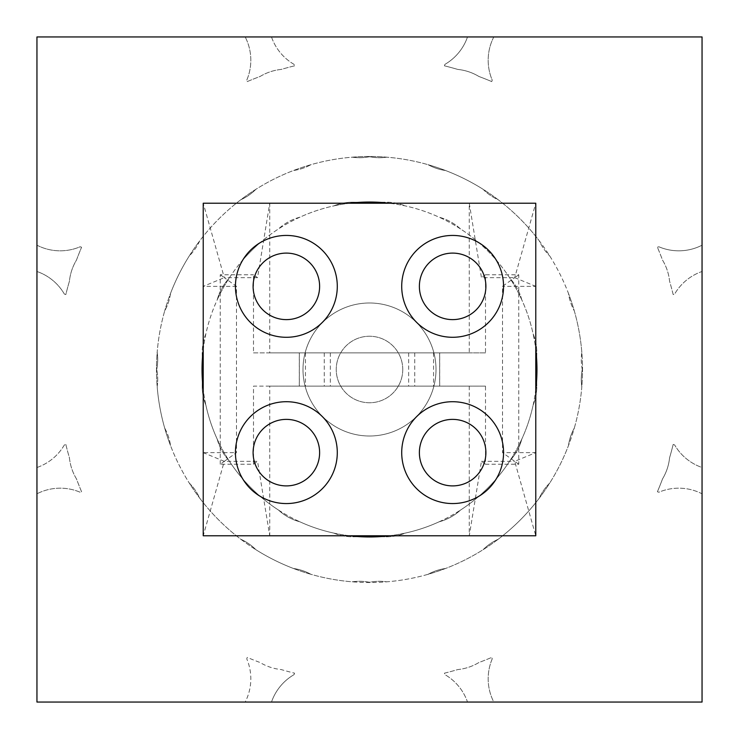 <?xml version="1.0" encoding="UTF-8"?>
<svg xmlns="http://www.w3.org/2000/svg" width="739" height="739" viewBox="0 0 739 739"><rect width="100%" height="100%" fill="white"/><g stroke="black" fill="none" stroke-linecap="round" stroke-linejoin="round"><path stroke-width="0.55" stroke-dasharray="3.69 2.77" d="M574.314 428.066A213.017 213.017 0 0 0 581.815 352.217A50.917 50.917 0 0 0 582.277 369.5A50.917 50.917 0 0 0 581.815 386.783A213.017 213.017 0 0 1 574.314 428.066A50.917 50.917 0 0 0 568.485 445.543A50.917 50.917 0 0 1 574.314 428.066A213.017 213.017 0 0 1 568.485 445.543A213.017 213.017 0 0 0 574.314 428.066M582.277 369.5A50.917 50.917 0 0 0 581.815 386.783A213.017 213.017 0 0 0 568.485 293.457A50.917 50.917 0 0 0 574.314 310.934A50.917 50.917 0 0 1 568.485 293.457A213.017 213.017 0 0 0 539.239 240.785A50.917 50.917 0 0 0 549.724 255.934A50.917 50.917 0 0 1 539.239 240.785A213.017 213.017 0 0 0 483.066 189.276A50.917 50.917 0 0 0 498.215 199.761A213.017 213.017 0 0 0 428.066 164.686A50.917 50.917 0 0 0 445.543 170.515A50.917 50.917 0 0 1 428.066 164.686A213.017 213.017 0 0 0 352.217 157.185A50.917 50.917 0 0 0 369.5 156.723A50.917 50.917 0 0 0 386.783 157.185A213.017 213.017 0 0 0 310.934 164.686A50.917 50.917 0 0 1 293.457 170.515A213.017 213.017 0 0 0 240.785 199.761A50.917 50.917 0 0 0 255.934 189.276A213.017 213.017 0 0 0 189.276 255.934A50.917 50.917 0 0 0 199.761 240.785A213.017 213.017 0 0 0 170.515 293.457A50.917 50.917 0 0 1 164.686 310.934A213.017 213.017 0 0 0 157.185 352.217A50.917 50.917 0 0 1 156.723 369.5A50.917 50.917 0 0 0 157.185 352.217A213.017 213.017 0 0 0 157.185 386.783A50.917 50.917 0 0 0 156.723 369.5A50.917 50.917 0 0 1 157.185 386.783A213.017 213.017 0 0 0 164.686 428.066A50.917 50.917 0 0 1 170.515 445.543A213.017 213.017 0 0 0 189.276 483.066A50.917 50.917 0 0 1 199.761 498.215A213.017 213.017 0 0 0 240.785 539.239A50.917 50.917 0 0 1 255.934 549.724A213.017 213.017 0 0 0 293.457 568.485A50.917 50.917 0 0 1 310.934 574.314A213.017 213.017 0 0 0 445.543 568.485A50.917 50.917 0 0 0 428.066 574.314A213.017 213.017 0 0 0 498.215 539.239A50.917 50.917 0 0 0 483.066 549.724A50.917 50.917 0 0 1 498.215 539.239A213.017 213.017 0 0 0 549.724 483.066A50.917 50.917 0 0 0 539.239 498.215A213.017 213.017 0 0 0 568.485 445.543A213.017 213.017 0 0 1 549.724 483.066A50.917 50.917 0 0 0 539.239 498.215A213.017 213.017 0 0 1 445.543 568.485A50.917 50.917 0 0 0 428.066 574.314A213.017 213.017 0 0 1 386.783 581.815A50.917 50.917 0 0 0 369.5 582.277A50.917 50.917 0 0 0 352.217 581.815A213.017 213.017 0 0 0 386.783 581.815A50.917 50.917 0 0 0 369.5 582.277A50.917 50.917 0 0 0 352.217 581.815A213.017 213.017 0 0 1 293.457 568.485A50.917 50.917 0 0 1 310.934 574.314A213.017 213.017 0 0 1 255.934 549.724A50.917 50.917 0 0 0 240.785 539.239A213.017 213.017 0 0 0 255.934 549.724A213.017 213.017 0 0 1 199.761 498.215A50.917 50.917 0 0 0 189.276 483.066A213.017 213.017 0 0 0 199.761 498.215A213.017 213.017 0 0 1 170.515 445.543A50.917 50.917 0 0 0 164.686 428.066A213.017 213.017 0 0 0 170.515 445.543A213.017 213.017 0 0 1 164.686 310.934A50.917 50.917 0 0 0 170.515 293.457A213.017 213.017 0 0 0 164.686 310.934A213.017 213.017 0 0 1 189.276 255.934A50.917 50.917 0 0 0 199.761 240.785A213.017 213.017 0 0 1 240.785 199.761A50.917 50.917 0 0 0 255.934 189.276A213.017 213.017 0 0 1 293.457 170.515A50.917 50.917 0 0 0 310.934 164.686A213.017 213.017 0 0 0 293.457 170.515A213.017 213.017 0 0 1 352.217 157.185A50.917 50.917 0 0 0 369.5 156.723A50.917 50.917 0 0 0 386.783 157.185A213.017 213.017 0 0 1 483.066 189.276A50.917 50.917 0 0 0 498.215 199.761A213.017 213.017 0 0 1 581.815 352.217A50.917 50.917 0 0 0 582.277 369.5M536.957 369.5A167.457 167.457 0 0 0 536.56 357.962A50.917 50.917 0 0 0 533.105 333.797A167.457 167.457 0 0 0 521.808 299.895A50.917 50.917 0 0 0 510.067 278.492A167.457 167.457 0 0 0 460.508 228.933A50.917 50.917 0 0 0 439.105 217.192A167.457 167.457 0 0 0 357.962 202.44A50.917 50.917 0 0 0 333.797 205.895A167.457 167.457 0 0 0 299.895 217.192A50.917 50.917 0 0 0 278.492 228.933A167.457 167.457 0 0 0 260.036 242.771A50.917 50.917 0 0 0 242.771 260.036A167.457 167.457 0 0 0 228.933 278.492A50.917 50.917 0 0 0 217.192 299.895A167.457 167.457 0 0 0 205.895 333.797A50.917 50.917 0 0 0 202.44 357.962A167.457 167.457 0 0 0 202.44 381.038A50.917 50.917 0 0 0 205.895 405.203A167.457 167.457 0 0 0 217.192 439.105A50.917 50.917 0 0 0 228.933 460.508A167.457 167.457 0 0 0 278.492 510.067A50.917 50.917 0 0 0 299.895 521.808A167.457 167.457 0 0 0 333.797 533.105A50.917 50.917 0 0 0 357.962 536.56A167.457 167.457 0 0 0 381.038 536.56A50.917 50.917 0 0 0 405.203 533.105A167.457 167.457 0 0 0 439.105 521.808A50.917 50.917 0 0 0 460.508 510.067A167.457 167.457 0 0 0 478.964 496.229A50.917 50.917 0 0 0 496.229 478.964A167.457 167.457 0 0 0 510.067 460.508A50.917 50.917 0 0 0 521.808 439.105A167.457 167.457 0 0 0 533.105 405.203A50.917 50.917 0 0 0 536.56 381.038A167.457 167.457 0 0 0 536.957 369.5M260.036 496.229A50.917 50.917 0 0 1 242.771 478.964A50.917 50.917 0 0 0 260.036 496.229M381.038 202.44A50.917 50.917 0 0 1 405.203 205.895A50.917 50.917 0 0 0 381.038 202.44M478.964 242.771A50.917 50.917 0 0 1 496.229 260.036A50.917 50.917 0 0 0 478.964 242.771M36.95 702.05L36.95 36.95L702.05 36.95L702.05 245.191A50.917 50.917 0 0 1 658.846 246.761L657.405 247.242L658.846 246.761A50.917 50.917 0 0 0 702.05 245.191L702.05 271.49A50.917 50.917 0 0 0 674.624 294.085L673.174 294.565A312.782 312.782 0 0 0 669.58 281.245A50.917 50.917 0 0 0 662.514 260.063A312.782 312.782 0 0 0 657.405 247.242A312.782 312.782 0 0 1 662.514 260.063A50.917 50.917 0 0 1 669.58 281.245A312.782 312.782 0 0 1 673.174 294.565L674.624 294.085A50.917 50.917 0 0 1 702.05 271.49L702.05 467.51A50.917 50.917 0 0 1 674.624 444.915A50.917 50.917 0 0 0 702.05 467.51L702.05 493.809A50.917 50.917 0 0 0 658.846 492.239L657.405 491.758L658.846 492.239A50.917 50.917 0 0 1 702.05 493.809L702.05 702.05L493.809 702.05A50.917 50.917 0 0 1 492.239 658.846L491.758 657.405L492.239 658.846A50.917 50.917 0 0 0 493.809 702.05L467.51 702.05A50.917 50.917 0 0 0 444.915 674.624L444.435 673.174A312.782 312.782 0 0 0 457.755 669.58A50.917 50.917 0 0 0 478.937 662.514A312.782 312.782 0 0 0 491.758 657.405A312.782 312.782 0 0 1 478.937 662.514A50.917 50.917 0 0 1 457.755 669.58A312.782 312.782 0 0 1 444.435 673.174L444.915 674.624A50.917 50.917 0 0 1 467.51 702.05L271.49 702.05A50.917 50.917 0 0 1 294.085 674.624L294.565 673.174L294.085 674.624A50.917 50.917 0 0 0 271.49 702.05L245.191 702.05A50.917 50.917 0 0 0 246.761 658.846L247.242 657.405A312.782 312.782 0 0 0 260.063 662.514A50.917 50.917 0 0 0 281.245 669.58A312.782 312.782 0 0 0 294.565 673.174A312.782 312.782 0 0 1 281.245 669.58A50.917 50.917 0 0 1 260.063 662.514A312.782 312.782 0 0 1 247.242 657.405L246.761 658.846A50.917 50.917 0 0 1 245.191 702.05L36.95 702.05M657.405 491.758A312.782 312.782 0 0 0 662.514 478.937A50.917 50.917 0 0 0 669.58 457.755A312.782 312.782 0 0 0 673.174 444.435L674.624 444.915L673.174 444.435A312.782 312.782 0 0 1 669.58 457.755A50.917 50.917 0 0 1 662.514 478.937A312.782 312.782 0 0 1 657.405 491.758M493.809 36.95A50.917 50.917 0 0 0 492.239 80.154L491.758 81.595L492.239 80.154A50.917 50.917 0 0 1 493.809 36.95M491.758 81.595A312.782 312.782 0 0 0 478.937 76.486A50.917 50.917 0 0 0 457.755 69.42A312.782 312.782 0 0 0 444.435 65.826L444.915 64.376A50.917 50.917 0 0 0 467.51 36.95A50.917 50.917 0 0 1 444.915 64.376L444.435 65.826A312.782 312.782 0 0 1 457.755 69.42A50.917 50.917 0 0 1 478.937 76.486A312.782 312.782 0 0 1 491.758 81.595M271.49 36.95A50.917 50.917 0 0 0 294.085 64.376L294.565 65.826L294.085 64.376A50.917 50.917 0 0 1 271.49 36.95M294.565 65.826A312.782 312.782 0 0 0 281.245 69.42A50.917 50.917 0 0 0 260.063 76.486A312.782 312.782 0 0 0 247.242 81.595L246.761 80.154A50.917 50.917 0 0 0 245.191 36.95A50.917 50.917 0 0 1 246.761 80.154L247.242 81.595A312.782 312.782 0 0 1 260.063 76.486A50.917 50.917 0 0 1 281.245 69.42A312.782 312.782 0 0 1 294.565 65.826M36.95 245.191A50.917 50.917 0 0 0 80.154 246.761L81.595 247.242A312.782 312.782 0 0 0 76.486 260.063A50.917 50.917 0 0 0 69.42 281.245A312.782 312.782 0 0 0 65.826 294.565L64.376 294.085L65.826 294.565A312.782 312.782 0 0 1 69.42 281.245A50.917 50.917 0 0 1 76.486 260.063A312.782 312.782 0 0 1 81.595 247.242L80.154 246.761A50.917 50.917 0 0 1 36.95 245.191M64.376 294.085A50.917 50.917 0 0 0 36.95 271.49A50.917 50.917 0 0 1 64.376 294.085M36.95 467.51A50.917 50.917 0 0 0 64.376 444.915L65.826 444.435L64.376 444.915A50.917 50.917 0 0 1 36.95 467.51M65.826 444.435A312.782 312.782 0 0 0 69.42 457.755A50.917 50.917 0 0 0 76.486 478.937A312.782 312.782 0 0 0 81.595 491.758L80.154 492.239A50.917 50.917 0 0 0 36.95 493.809A50.917 50.917 0 0 1 80.154 492.239L81.595 491.758A312.782 312.782 0 0 1 76.486 478.937A50.917 50.917 0 0 1 69.42 457.755A312.782 312.782 0 0 1 65.826 444.435M389.361 535.775A167.457 167.457 0 0 0 535.775 389.361L535.775 535.775L203.225 535.775L203.225 389.361A167.457 167.457 0 0 0 349.639 535.775M349.639 203.225A167.457 167.457 0 0 0 203.225 349.639L203.225 203.225L535.775 203.225L535.775 349.639A167.457 167.457 0 0 0 389.361 203.225M536.56 357.962A167.457 167.457 0 0 0 533.105 333.797A50.917 50.917 0 0 1 536.56 357.962M521.808 299.895A167.457 167.457 0 0 0 510.067 278.492A50.917 50.917 0 0 1 521.808 299.895M460.508 228.933A167.457 167.457 0 0 0 439.105 217.192A50.917 50.917 0 0 1 460.508 228.933M357.962 202.44A167.457 167.457 0 0 0 333.797 205.895A50.917 50.917 0 0 1 357.962 202.44M299.895 217.192A167.457 167.457 0 0 0 278.492 228.933A50.917 50.917 0 0 1 299.895 217.192M260.036 242.771A167.457 167.457 0 0 0 242.771 260.036A50.917 50.917 0 0 1 260.036 242.771M228.933 278.492A167.457 167.457 0 0 0 217.192 299.895A50.917 50.917 0 0 1 228.933 278.492M205.895 333.797A167.457 167.457 0 0 0 202.44 357.962A50.917 50.917 0 0 1 205.895 333.797M202.44 381.038A167.457 167.457 0 0 0 205.895 405.203A50.917 50.917 0 0 1 202.44 381.038M217.192 439.105A167.457 167.457 0 0 0 228.933 460.508A50.917 50.917 0 0 1 217.192 439.105M278.492 510.067A167.457 167.457 0 0 0 299.895 521.808A50.917 50.917 0 0 1 278.492 510.067M333.797 533.105A167.457 167.457 0 0 0 357.962 536.56A50.917 50.917 0 0 1 333.797 533.105M381.038 536.56A167.457 167.457 0 0 0 405.203 533.105A50.917 50.917 0 0 1 381.038 536.56M439.105 521.808A167.457 167.457 0 0 0 460.508 510.067A50.917 50.917 0 0 1 439.105 521.808M478.964 496.229A167.457 167.457 0 0 0 496.229 478.964A50.917 50.917 0 0 1 478.964 496.229M510.067 460.508A167.457 167.457 0 0 0 521.808 439.105A50.917 50.917 0 0 1 510.067 460.508M533.105 405.203A167.457 167.457 0 0 0 536.56 381.038A50.917 50.917 0 0 1 533.105 405.203M253.495 352.873L485.505 352.873L485.505 274.76L518.76 274.76L518.76 464.24L485.505 464.24L485.505 386.127L253.495 386.127L253.495 464.24L220.24 464.24L224.296 461.339L203.225 535.775L535.775 535.775L535.775 203.225L203.225 203.225L269.735 203.225L269.735 352.873L253.495 352.873L253.495 274.76L257.551 277.661L269.735 203.225L535.775 203.225L514.704 277.661L502.52 286.363L502.52 452.637L535.775 452.637L535.775 286.363L502.52 286.363M535.775 349.639L535.775 389.361M203.225 349.639L203.225 389.361M436.01 369.5A66.51 66.51 0 0 0 336.245 311.904A66.51 66.51 0 0 0 336.245 427.096A66.51 66.51 0 0 0 436.01 369.5A66.51 66.51 0 0 0 336.245 311.904A66.51 66.51 0 0 0 336.245 427.096A66.51 66.51 0 0 0 436.01 369.5M485.505 386.127L269.735 386.127L269.735 535.775L203.225 535.775L203.225 203.225L224.296 277.661L236.48 286.363L236.48 452.637L224.296 461.339L257.551 461.339L269.735 535.775L535.775 535.775L535.775 452.637L514.704 461.339L502.52 452.637M220.24 464.24L220.24 274.76L253.495 274.76M402.755 369.5A33.255 33.255 0 0 0 352.873 340.697A33.255 33.255 0 0 0 352.873 398.303A33.255 33.255 0 0 0 402.755 369.5A33.255 33.255 0 0 0 352.873 340.697A33.255 33.255 0 0 0 352.873 398.303A33.255 33.255 0 0 0 402.755 369.5M269.735 386.127L253.495 386.127M253.495 464.24L257.551 461.339M408.658 386.127L299.304 386.127L439.696 386.127L408.658 386.127L408.658 352.873L299.304 352.873L408.658 352.873M485.505 464.24L481.449 461.339L469.265 535.775L469.265 386.127M518.76 464.24L514.704 461.339L535.775 535.775M481.449 461.339L514.704 461.339M518.76 274.76L514.704 277.661L481.449 277.661L469.265 203.225L469.265 352.873L269.735 352.873M485.505 274.76L481.449 277.661M485.505 352.873L469.265 352.873M220.24 274.76L224.296 277.661L203.225 286.363L203.225 203.225M257.551 277.661L224.296 277.661M514.704 277.661L535.775 286.363L535.775 203.225M236.48 286.363L203.225 286.363L203.225 452.637L236.48 452.637M224.296 461.339L203.225 452.637L203.225 535.775M337.289 452.637A50.917 50.917 0 0 0 260.904 408.538A50.917 50.917 0 0 0 260.904 496.737A50.917 50.917 0 0 0 337.289 452.637M503.555 452.637A50.917 50.917 0 0 0 427.179 408.538A50.917 50.917 0 0 0 427.179 496.737A50.917 50.917 0 0 0 503.555 452.637M337.289 286.363A50.917 50.917 0 0 0 260.904 242.263A50.917 50.917 0 0 0 260.904 330.462A50.917 50.917 0 0 0 337.289 286.363M503.555 286.363A50.917 50.917 0 0 0 427.179 242.263A50.917 50.917 0 0 0 427.179 330.462A50.917 50.917 0 0 0 503.555 286.363M319.618 452.637A33.255 33.255 0 0 0 269.735 423.835A33.255 33.255 0 0 0 269.735 481.44A33.255 33.255 0 0 0 319.618 452.637M485.892 452.637A33.255 33.255 0 0 0 436.01 423.835A33.255 33.255 0 0 0 436.01 481.44A33.255 33.255 0 0 0 485.892 452.637M319.618 286.363A33.255 33.255 0 0 0 269.735 257.56A33.255 33.255 0 0 0 269.735 315.165A33.255 33.255 0 0 0 319.618 286.363M485.892 286.363A33.255 33.255 0 0 0 436.01 257.56A33.255 33.255 0 0 0 436.01 315.165A33.255 33.255 0 0 0 485.892 286.363M330.342 352.873L330.342 386.127M433.553 352.873L433.553 386.127M305.447 352.873L305.447 386.127M439.65 352.873L439.65 386.127M299.35 352.873L299.35 386.127M414.755 352.873L414.755 386.127M324.245 352.873L324.245 386.127M439.696 386.127L439.696 352.873M299.304 386.127L299.304 352.873"/><path stroke-width="1.11" d="M535.775 389.361A167.457 167.457 0 0 0 535.775 349.639M349.639 535.775A167.457 167.457 0 0 0 389.361 535.775M203.225 349.639A167.457 167.457 0 0 0 203.225 389.361M389.361 203.225A167.457 167.457 0 0 0 349.639 203.225M36.95 702.05L36.95 36.95L702.05 36.95L702.05 702.05L36.95 702.05M203.225 535.775L535.775 535.775L535.775 203.225L203.225 203.225L203.225 535.775M337.289 452.637A50.917 50.917 0 0 0 260.904 408.538A50.917 50.917 0 0 0 260.904 496.737A50.917 50.917 0 0 0 337.289 452.637M503.555 452.637A50.917 50.917 0 0 0 427.179 408.538A50.917 50.917 0 0 0 427.179 496.737A50.917 50.917 0 0 0 503.555 452.637M337.289 286.363A50.917 50.917 0 0 0 260.904 242.263A50.917 50.917 0 0 0 260.904 330.462A50.917 50.917 0 0 0 337.289 286.363M503.555 286.363A50.917 50.917 0 0 0 427.179 242.263A50.917 50.917 0 0 0 427.179 330.462A50.917 50.917 0 0 0 503.555 286.363M319.618 452.637A33.255 33.255 0 0 0 269.735 423.835A33.255 33.255 0 0 0 269.735 481.44A33.255 33.255 0 0 0 319.618 452.637M485.892 452.637A33.255 33.255 0 0 0 436.01 423.835A33.255 33.255 0 0 0 436.01 481.44A33.255 33.255 0 0 0 485.892 452.637M319.618 286.363A33.255 33.255 0 0 0 269.735 257.56A33.255 33.255 0 0 0 269.735 315.165A33.255 33.255 0 0 0 319.618 286.363M485.892 286.363A33.255 33.255 0 0 0 436.01 257.56A33.255 33.255 0 0 0 436.01 315.165A33.255 33.255 0 0 0 485.892 286.363"/></g></svg>
